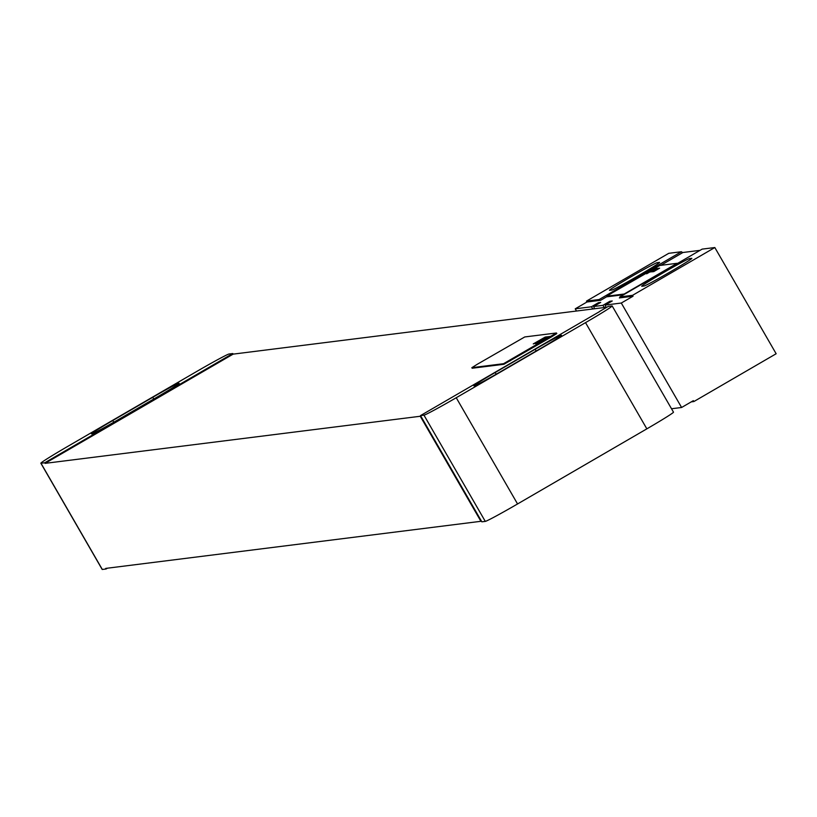 <?xml version="1.0" encoding="UTF-8"?>
<svg xmlns="http://www.w3.org/2000/svg" width="817" height="817" viewBox="0 0 817 817"><rect width="100%" height="100%" fill="white"/><g stroke="black" fill="none" stroke-linecap="round" stroke-linejoin="round"><path stroke-width="1.23" d="M517.559 503.956L646.85 428.854L585.523 322.633L456.233 397.736L517.559 503.956A34.089 1.134 150 0 1 485.288 521.389L481.836 521.818L420.51 415.598L599.535 311.614M673.361 412.146A34.089 1.134 150 0 1 673.494 412.177A34.089 1.134 150 0 1 646.85 428.854M585.523 322.633A34.089 1.134 -30 0 0 612.168 305.956A34.089 1.134 -30 0 0 612.035 305.926L608.287 306.395L599.474 311.522M420.51 415.598L423.962 415.169A34.089 1.134 -30 0 0 456.233 397.736M474.452 385.818A27.267 0.909 -30 0 0 500.259 371.878L540.231 348.665A27.267 0.909 -30 0 0 561.545 335.317A27.267 0.909 -30 0 0 561.432 335.297L560.973 335.348A27.267 0.909 -30 0 0 535.155 349.298L495.194 372.511A27.267 0.909 -30 0 0 473.88 385.859A27.267 0.909 -30 0 0 473.993 385.879L474.452 385.818M420.735 415.996L420.275 416.262L480.917 521.297L105.71 568.407L106.057 568.989L102.309 569.459A34.089 1.134 150 0 1 102.176 569.439L40.85 463.219A34.089 1.134 -30 0 1 67.494 446.542L196.785 371.439A34.089 1.134 -30 0 1 229.056 354.006L232.794 353.536L233.141 354.129L606.898 307.212M420.275 416.262L45.068 463.362L233.141 354.129M472.195 368.232L503.885 364.29L551.475 336.91L556.806 333.571L556.459 333.009M232.794 353.536L44.731 462.779L40.983 463.249A34.089 1.134 -30 0 1 40.85 463.219M44.731 462.779L45.068 463.362M157.824 396.664A27.267 0.909 -30 0 0 179.137 383.316A27.267 0.909 -30 0 0 179.025 383.306L178.566 383.357A27.267 0.909 -30 0 0 152.759 397.307L112.787 420.52A27.267 0.909 -30 0 0 91.473 433.858A27.267 0.909 -30 0 0 91.586 433.878L92.045 433.827A27.267 0.909 -30 0 0 117.862 419.877L157.824 396.664M106.057 568.989L107.446 568.183M503.548 363.698L556.469 332.979L524.759 336.951L477.169 364.341L471.869 367.681L503.548 363.698L503.885 364.29M714.824 247.541L702.15 249.124L619.878 296.918L632.542 295.325L714.824 247.541L776.15 353.751L693.868 401.545L691.274 401.872M644.123 285.981A27.615 0.919 -30 0 0 669.327 272.408A27.615 0.919 -30 0 0 691.836 258.346A27.615 0.919 -30 0 0 691.733 258.325L689.425 258.621A27.615 0.919 -30 0 0 664.231 272.194A27.615 0.919 -30 0 0 641.713 286.246A27.615 0.919 -30 0 0 641.825 286.267L644.123 285.981M607.092 296.54L600.648 300.278A68.179 5.341 59.9 0 1 599.147 299.522L681.419 251.728L668.755 253.321L586.473 301.116L586.984 301.994L575.229 308.826L591.355 306.804A24.541 1.92 -120.1 0 0 593.04 308.949M599.147 299.522L586.473 301.116M611.872 290.025A27.615 0.919 -30 0 0 637.076 276.452A27.615 0.919 -30 0 0 659.585 262.4A27.615 0.919 -30 0 0 659.482 262.38L657.174 262.666A27.615 0.919 -30 0 0 631.98 276.238A27.615 0.919 -30 0 0 609.462 290.301A27.615 0.919 -30 0 0 609.574 290.321L611.872 290.025M700.067 250.339L682.93 252.494A68.179 5.341 59.9 0 1 681.419 251.728M671.523 408.755L681.603 407.489L621.298 303.036L605.172 305.068A24.541 1.92 -120.1 0 1 606.03 307.315M693.868 401.545L693.357 400.657L681.603 407.489M605.172 305.068L612.229 300.973L609.921 301.259A24.541 1.92 -120.1 0 0 610.473 301.984M594.51 308.765A24.541 1.92 -120.1 0 0 593.663 306.508L600.709 302.413L598.412 302.698A24.541 1.92 -120.1 0 0 598.953 303.434M593.663 306.508L602.875 305.354A24.541 1.92 -120.1 0 0 604.56 307.498M576.496 311.022L575.229 308.826M609.921 301.259L602.875 305.354M598.412 302.698L591.355 306.804M600.648 300.278L586.984 301.994M632.542 295.325L633.052 296.214L619.388 297.929A68.179 5.341 59.9 0 0 619.562 297.868A68.179 5.341 59.9 0 0 619.878 296.918M633.052 296.214L621.298 303.036M607.245 296.745L623.667 294.712M612.219 292.843L606.888 296.183L624.198 294.018L677.119 263.299L659.809 265.464L612.219 292.843M539.966 342.374L543.622 340.28L539.966 342.374M538.607 343.242L550.556 336.39L538.607 343.242M539.914 342.047L549.872 336.441L539.914 342.047M537.504 343.385L549.463 336.533L537.504 343.385M536.84 343.467L548.789 336.614L536.84 343.467M536.432 343.518L548.391 336.665L536.432 343.518M542.039 340.117L539.496 341.557L542.039 340.117M543.387 339.341L538.137 342.343L543.387 339.341M535.707 343.61L547.656 336.757L535.707 343.61M535.227 343.671L547.033 336.829L535.227 343.671M538.975 341.22L546.89 336.849L538.975 341.22M538.321 341.486L544.959 337.676L538.321 341.486M538.526 341.445L546.307 336.9L538.526 341.445M538.056 341.332L545.97 336.972L538.056 341.332M535.738 342.619L545.49 337.033L535.738 342.619M533.532 343.886L534.931 343.079L533.532 343.886M533.266 343.916L545.225 337.064L533.266 343.916M653.692 271.642L659.636 268.16L653.692 271.642M652.875 271.744L658.829 268.262L652.875 271.744M652.068 271.847L658.012 268.364L652.068 271.847M657.256 268.456L656.327 269.007L657.256 268.456M657.031 268.487L650.792 272L657.031 268.487M652.058 271.162L656.398 268.568L652.058 271.162M655.663 268.66L646.645 273.807L655.663 268.66M655.224 268.711L654.284 269.263L655.224 268.711M654.509 268.803L648.759 272.255L654.509 268.803M651.445 270.641L654.151 269.191L651.445 270.641M653.212 269.304L646.625 273.205L653.212 269.304M495.194 372.511L496.185 374.227M535.155 349.298L536.156 351.024M423.962 415.169L485.288 521.389M102.309 569.459L40.983 463.249M112.787 420.52L113.777 422.236M152.759 397.307L153.749 399.033M510.339 360.808L509.992 360.215M472.206 368.273L471.869 367.681M551.475 336.91L551.138 336.318M689.425 258.621L690.089 259.775M657.174 262.666L657.838 263.82M682.93 252.494L660.81 265.341M606.888 296.183L607.235 296.775L606.919 296.183M673.494 412.177L612.168 305.956M472.185 368.263L471.838 367.67M556.806 333.571L556.469 332.979"/></g></svg>
